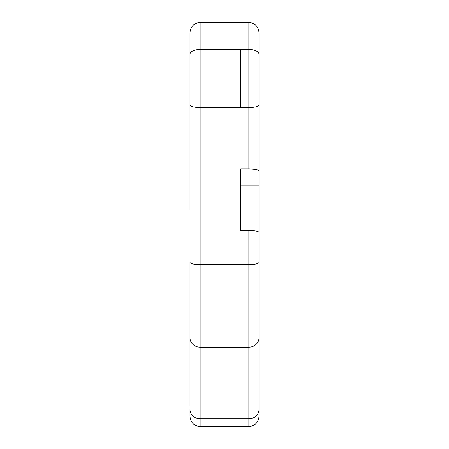 <?xml version="1.0" encoding="UTF-8"?>
<svg xmlns="http://www.w3.org/2000/svg" width="449" height="449" viewBox="0 0 449 449"><rect width="100%" height="100%" fill="white"/><g stroke="black" fill="none" stroke-linecap="round" stroke-linejoin="round"><path stroke-width="0.67" d="M189.989 406.07L189.989 287.192L189.989 406.07M259.011 406.07L259.011 324.268M200.136 22.45L248.864 22.45L248.864 49.469L200.136 49.469L200.136 22.45C193.974 23.051 190.589 26.435 189.989 32.603L189.989 210.115M259.011 279.222L259.011 259.208M259.011 172.45L259.011 163.026M259.011 78.092L259.011 77.598M259.011 47.437L259.011 75.314M248.864 22.45C255.026 23.051 258.411 26.435 259.011 32.603L259.011 232.386C258.618 231.246 255.234 230.601 248.864 230.449L248.864 426.55C255.026 425.949 258.411 422.565 259.011 416.397L259.011 409.437A10.153 9.378 180 0 1 248.864 418.816L200.136 418.816A10.153 9.378 180 0 1 189.989 409.437L189.989 416.397C190.589 422.565 193.974 425.949 200.136 426.55L248.864 426.55M248.864 230.449L240.743 230.449L240.743 168.931L248.864 168.931C255.234 169.088 258.618 169.733 259.011 170.867M240.743 230.449L240.743 185.807L259.011 185.807M259.011 232.386L259.011 409.437M189.989 54.217A10.153 4.748 180 0 1 200.136 49.469L200.136 347.184A10.153 9.378 180 0 1 189.989 337.805L189.989 262.21A10.153 2.503 180 0 0 200.136 264.714L248.864 264.714A10.153 2.503 180 0 0 259.011 262.21M259.011 102.978L259.011 96.664L259.011 102.978M259.011 103.029L259.011 123.279L259.011 103.029M259.011 133.432L259.011 123.279M259.011 354.323L259.011 364.476M259.011 96.664L259.011 89.783M259.011 54.217A10.153 4.748 180 0 0 248.864 49.469L248.864 168.931M240.743 49.469L240.743 107.491L248.864 107.491A10.153 2.503 180 0 0 259.011 104.982M189.989 104.982A10.153 2.503 180 0 0 200.136 107.491L240.743 107.491M200.136 426.55L200.136 347.184L248.864 347.184A10.153 9.378 180 0 0 259.011 337.805"/></g></svg>
